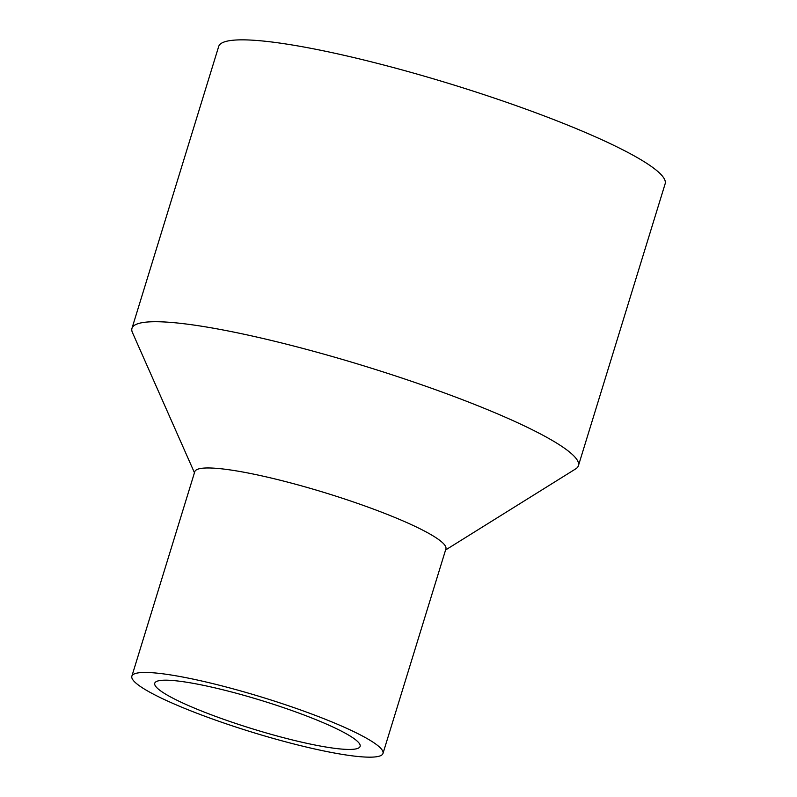 <?xml version="1.0" encoding="UTF-8"?>
<svg xmlns="http://www.w3.org/2000/svg" width="797" height="797" viewBox="0 0 797 797"><rect width="100%" height="100%" fill="white"/><g stroke="black" fill="none" stroke-linecap="round" stroke-linejoin="round"><path stroke-width="1.2" d="M194.458 472.731L132.432 332.518A233.551 32.308 17.1 0 1 131.973 328.344A233.551 32.308 17.1 0 1 136.536 324.22A233.551 32.308 17.1 0 1 401.08 377.778A233.551 32.308 17.1 0 1 578.423 465.687A233.551 32.308 17.1 0 1 575.693 468.885L445.583 549.99M578.423 465.687L665.136 183.818A233.551 32.308 -162.9 0 0 487.794 95.909A233.551 32.308 -162.9 0 0 218.687 46.475L131.973 328.344M131.864 676.185L194.777 471.694A131.375 18.172 17.1 0 1 197.337 469.373A131.375 18.172 17.1 0 1 346.147 499.5A131.375 18.172 17.1 0 1 445.902 548.944L382.988 753.444A131.375 18.172 17.1 0 1 252.081 732.184A131.375 18.172 17.1 0 1 131.864 676.185A131.375 18.172 17.1 0 1 283.234 703.99A131.375 18.172 17.1 0 1 382.988 753.444M278.532 705.963A107.436 14.864 17.1 0 1 360.114 746.4A107.436 14.864 17.1 0 1 253.057 729.016A107.436 14.864 17.1 0 1 154.748 683.228A107.436 14.864 17.1 0 1 278.532 705.963"/></g></svg>
